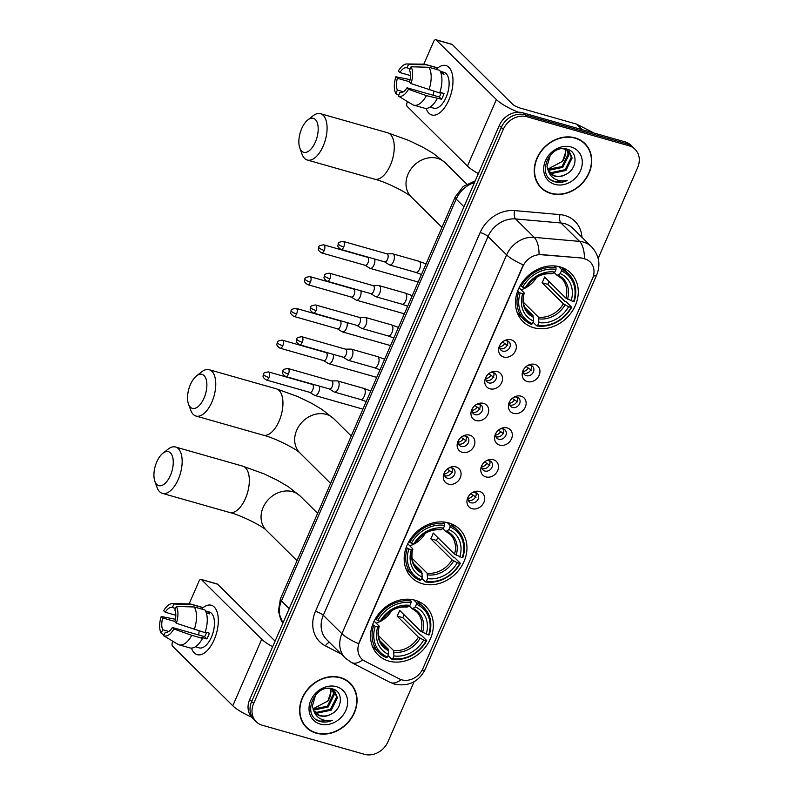 <?xml version="1.0" encoding="UTF-8"?>
<svg xmlns="http://www.w3.org/2000/svg" width="794" height="794" viewBox="0 0 794 794"><rect width="100%" height="100%" fill="white"/><g stroke="black" fill="none" stroke-linecap="round" stroke-linejoin="round"><path stroke-width="1.19" d="M448.779 522.948A34.043 28.584 134.7 0 0 410.577 538.898A34.043 28.584 134.7 0 0 411.62 577.536A34.043 28.584 134.7 0 0 422.348 583.739A34.043 28.584 134.7 0 0 460.55 567.789A34.043 28.584 134.7 0 0 459.508 529.151A34.043 28.584 134.7 0 0 448.779 522.948M415.163 600.254A34.043 28.584 134.7 0 0 376.961 616.213A34.043 28.584 134.7 0 0 378.004 654.851A34.043 28.584 134.7 0 0 388.732 661.055A34.043 28.584 134.7 0 0 426.934 645.095A34.043 28.584 134.7 0 0 425.892 606.457A34.043 28.584 134.7 0 0 415.163 600.254M560.098 266.923A34.043 28.584 134.7 0 0 521.906 282.882A34.043 28.584 134.7 0 0 522.938 321.52A34.043 28.584 134.7 0 0 533.667 327.714A34.043 28.584 134.7 0 0 571.869 311.764A34.043 28.584 134.7 0 0 570.836 273.126A34.043 28.584 134.7 0 0 560.098 266.923M503.714 357.022A9.637 8.089 -45.3 0 1 499.585 345.708A9.637 8.089 -45.3 0 1 504.656 340.586A9.637 8.089 -45.3 0 1 511.197 339.822A9.637 8.089 -45.3 0 1 515.514 350.72A9.637 8.089 -45.3 0 1 503.714 357.022M499.992 344.943A5.776 4.853 134.7 0 0 500.905 350.075A5.776 4.853 134.7 0 0 502.731 351.137A5.776 4.853 134.7 0 0 509.212 348.427A5.776 4.853 134.7 0 0 509.043 341.857A5.776 4.853 134.7 0 0 507.217 340.805A5.776 4.853 134.7 0 0 503.902 341.003M489.898 388.802A9.637 8.089 -45.3 0 1 485.769 377.478A9.637 8.089 -45.3 0 1 490.841 372.356A9.637 8.089 -45.3 0 1 497.381 371.592A9.637 8.089 -45.3 0 1 501.699 382.49A9.637 8.089 -45.3 0 1 489.898 388.802M486.176 376.723A5.776 4.853 134.7 0 0 487.089 381.854A5.776 4.853 134.7 0 0 488.915 382.907A5.776 4.853 134.7 0 0 495.396 380.197A5.776 4.853 134.7 0 0 495.228 373.637A5.776 4.853 134.7 0 0 493.402 372.584A5.776 4.853 134.7 0 0 490.087 372.773M476.082 420.572A9.637 8.089 -45.3 0 1 471.954 409.257A9.637 8.089 -45.3 0 1 477.025 404.136A9.637 8.089 -45.3 0 1 483.566 403.372A9.637 8.089 -45.3 0 1 487.883 414.26A9.637 8.089 -45.3 0 1 476.082 420.572M472.361 408.493A5.776 4.853 134.7 0 0 473.274 413.624A5.776 4.853 134.7 0 0 475.1 414.676A5.776 4.853 134.7 0 0 481.581 411.967A5.776 4.853 134.7 0 0 481.412 405.406A5.776 4.853 134.7 0 0 479.586 404.354A5.776 4.853 134.7 0 0 476.271 404.553M462.267 452.352A9.637 8.089 -45.3 0 1 458.138 441.027A9.637 8.089 -45.3 0 1 463.21 435.906A9.637 8.089 -45.3 0 1 469.75 435.142A9.637 8.089 -45.3 0 1 474.068 446.039A9.637 8.089 -45.3 0 1 462.267 452.352M458.545 440.263A5.776 4.853 134.7 0 0 459.458 445.394A5.776 4.853 134.7 0 0 461.284 446.456A5.776 4.853 134.7 0 0 467.765 443.747A5.776 4.853 134.7 0 0 467.597 437.186A5.776 4.853 134.7 0 0 465.77 436.124A5.776 4.853 134.7 0 0 462.455 436.323M448.451 484.122A9.637 8.089 -45.3 0 1 444.322 472.797A9.637 8.089 -45.3 0 1 449.394 467.676A9.637 8.089 -45.3 0 1 455.935 466.912A9.637 8.089 -45.3 0 1 460.252 477.809A9.637 8.089 -45.3 0 1 448.451 484.122M444.729 472.043A5.776 4.853 134.7 0 0 445.642 477.174A5.776 4.853 134.7 0 0 447.469 478.226A5.776 4.853 134.7 0 0 453.95 475.517A5.776 4.853 134.7 0 0 453.781 468.956A5.776 4.853 134.7 0 0 451.955 467.904A5.776 4.853 134.7 0 0 448.64 468.093M527.335 381.596A9.637 8.089 -45.3 0 1 523.206 370.282A9.637 8.089 -45.3 0 1 528.278 365.161A9.637 8.089 -45.3 0 1 534.809 364.396A9.637 8.089 -45.3 0 1 539.136 375.284A9.637 8.089 -45.3 0 1 527.335 381.596M523.613 369.518A5.776 4.853 134.7 0 0 524.526 374.649A5.776 4.853 134.7 0 0 526.353 375.701A5.776 4.853 134.7 0 0 532.834 372.991A5.776 4.853 134.7 0 0 532.655 366.431A5.776 4.853 134.7 0 0 530.839 365.379A5.776 4.853 134.7 0 0 527.524 365.577M513.519 413.366A9.637 8.089 -45.3 0 1 509.391 402.052A9.637 8.089 -45.3 0 1 514.462 396.931A9.637 8.089 -45.3 0 1 521.003 396.166A9.637 8.089 -45.3 0 1 525.32 407.064A9.637 8.089 -45.3 0 1 513.519 413.366M509.798 401.288A5.776 4.853 134.7 0 0 510.711 406.419A5.776 4.853 134.7 0 0 512.537 407.471A5.776 4.853 134.7 0 0 519.018 404.761A5.776 4.853 134.7 0 0 518.839 398.201A5.776 4.853 134.7 0 0 517.023 397.149A5.776 4.853 134.7 0 0 513.708 397.347M499.704 445.146A9.637 8.089 -45.3 0 1 495.575 433.822A9.637 8.089 -45.3 0 1 500.647 428.7A9.637 8.089 -45.3 0 1 507.187 427.936A9.637 8.089 -45.3 0 1 511.505 438.834A9.637 8.089 -45.3 0 1 499.704 445.146M495.982 433.067A5.776 4.853 134.7 0 0 496.895 438.199A5.776 4.853 134.7 0 0 498.721 439.251A5.776 4.853 134.7 0 0 505.202 436.541A5.776 4.853 134.7 0 0 505.034 429.981A5.776 4.853 134.7 0 0 503.207 428.929A5.776 4.853 134.7 0 0 499.892 429.117M485.888 476.916A9.637 8.089 -45.3 0 1 481.76 465.602A9.637 8.089 -45.3 0 1 486.831 460.48A9.637 8.089 -45.3 0 1 493.372 459.716A9.637 8.089 -45.3 0 1 497.689 470.604A9.637 8.089 -45.3 0 1 485.888 476.916M482.166 464.837A5.776 4.853 134.7 0 0 483.08 469.969A5.776 4.853 134.7 0 0 484.906 471.021A5.776 4.853 134.7 0 0 491.387 468.311A5.776 4.853 134.7 0 0 491.218 461.751A5.776 4.853 134.7 0 0 489.392 460.699A5.776 4.853 134.7 0 0 486.077 460.897M472.073 508.696A9.637 8.089 -45.3 0 1 467.944 497.372A9.637 8.089 -45.3 0 1 473.016 492.25A9.637 8.089 -45.3 0 1 479.556 491.486A9.637 8.089 -45.3 0 1 483.874 502.384A9.637 8.089 -45.3 0 1 472.073 508.696M468.351 496.607A5.776 4.853 134.7 0 0 469.264 501.739A5.776 4.853 134.7 0 0 471.09 502.801A5.776 4.853 134.7 0 0 477.571 500.091A5.776 4.853 134.7 0 0 477.402 493.521A5.776 4.853 134.7 0 0 475.576 492.469A5.776 4.853 134.7 0 0 472.261 492.667M507.525 340.904A5.776 4.853 -45.3 0 1 506.076 346.789A5.776 4.853 -45.3 0 1 500.25 348.675A5.776 4.853 -45.3 0 1 499.942 348.576M493.709 372.684A5.776 4.853 -45.3 0 1 492.26 378.569A5.776 4.853 -45.3 0 1 486.434 380.455A5.776 4.853 -45.3 0 1 486.127 380.346M479.894 404.454A5.776 4.853 -45.3 0 1 478.445 410.339A5.776 4.853 -45.3 0 1 472.619 412.225A5.776 4.853 -45.3 0 1 472.311 412.126M466.078 436.234A5.776 4.853 -45.3 0 1 464.629 442.119A5.776 4.853 -45.3 0 1 458.803 443.995A5.776 4.853 -45.3 0 1 458.495 443.896M452.262 468.003A5.776 4.853 -45.3 0 1 450.813 473.889A5.776 4.853 -45.3 0 1 444.987 475.775A5.776 4.853 -45.3 0 1 444.68 475.666M531.146 365.478A5.776 4.853 -45.3 0 1 529.697 371.364A5.776 4.853 -45.3 0 1 523.871 373.249A5.776 4.853 -45.3 0 1 523.564 373.15M517.331 397.248A5.776 4.853 -45.3 0 1 515.882 403.134A5.776 4.853 -45.3 0 1 510.056 405.019A5.776 4.853 -45.3 0 1 509.748 404.92M503.515 429.028A5.776 4.853 -45.3 0 1 502.066 434.913A5.776 4.853 -45.3 0 1 496.24 436.799A5.776 4.853 -45.3 0 1 495.932 436.69M489.7 460.798A5.776 4.853 -45.3 0 1 488.25 466.683A5.776 4.853 -45.3 0 1 482.424 468.569A5.776 4.853 -45.3 0 1 482.117 468.47M475.884 492.578A5.776 4.853 -45.3 0 1 474.435 498.463A5.776 4.853 -45.3 0 1 468.609 500.339A5.776 4.853 -45.3 0 1 468.301 500.24M582.131 258.378A17.339 14.56 -45.3 0 1 584.751 258.854A17.339 14.56 -45.3 0 1 590.21 262.01A17.339 14.56 -45.3 0 1 592.523 278.466L422.954 668.469A17.339 14.56 -45.3 0 1 399.293 678.87L364.744 661.094A17.339 14.56 -45.3 0 1 361.697 658.881A17.339 14.56 -45.3 0 1 359.384 642.425L522.799 266.586A17.339 14.56 -45.3 0 1 541.429 254.755L581.764 258.02L586.627 259.44M575.074 137.858A31.155 26.152 134.7 0 0 540.119 152.458A31.155 26.152 134.7 0 0 541.071 187.821A31.155 26.152 134.7 0 0 550.887 193.488A31.155 26.152 134.7 0 0 585.843 178.888A31.155 26.152 134.7 0 0 584.9 143.535A31.155 26.152 134.7 0 0 575.074 137.858M540.109 186.798A31.155 26.152 134.7 0 0 542.113 188.357M340.418 677.55A31.155 26.152 134.7 0 0 305.462 692.15A31.155 26.152 134.7 0 0 306.405 727.503A31.155 26.152 134.7 0 0 316.23 733.18A31.155 26.152 134.7 0 0 351.186 718.58A31.155 26.152 134.7 0 0 350.233 683.227A31.155 26.152 134.7 0 0 340.418 677.55M305.452 726.49A31.155 26.152 134.7 0 0 307.447 728.038M584.424 258.556L584.453 258.566A22.48 10.024 95.1 0 0 579.57 241.396A25.696 21.567 -45.3 0 1 583.451 242.11A25.696 21.567 -45.3 0 1 591.55 246.785L572.95 228.384A25.696 21.567 134.7 0 0 564.852 223.7A25.696 21.567 134.7 0 0 560.971 222.985L515.614 218.955A25.696 21.567 134.7 0 0 488.032 236.493L323.317 615.3A25.696 21.567 134.7 0 0 326.741 639.676L345.34 658.087A25.696 21.567 -45.3 0 1 341.916 633.711L506.622 254.894A22.48 5.121 23.5 0 0 523.296 264.898L358.58 643.706A22.48 5.121 -156.5 0 1 341.916 633.711L323.317 615.3A6.421 1.459 23.5 0 0 315.466 611.32L480.172 232.503A32.117 26.966 -45.3 0 1 514.661 210.589L560.008 214.618A32.117 26.966 -45.3 0 1 581.972 237.307M598.16 258.397L637.651 167.584A19.264 16.178 134.7 0 0 635.081 149.302L631.111 145.371A19.264 16.178 134.7 0 0 625.037 141.858L522.918 112.817A19.264 16.178 134.7 0 0 499.317 125.432L249.693 699.534L251.678 701.499A19.264 16.178 134.7 0 0 254.239 719.781A19.264 16.178 134.7 0 1 251.678 701.499L501.302 127.397L251.678 701.499L253.653 703.454A19.264 16.178 134.7 0 0 256.224 721.736A19.264 16.178 134.7 0 0 262.298 725.25L364.416 754.3A19.264 16.178 134.7 0 0 388.018 741.685L414.101 681.709M522.918 112.817L524.903 114.773A19.264 16.178 134.7 0 0 501.302 127.397A19.264 16.178 134.7 0 1 524.903 114.773L627.022 143.823L524.903 114.773L526.888 116.738A19.264 16.178 134.7 0 0 503.287 129.362L253.653 703.454M633.096 147.337A19.264 16.178 134.7 0 0 627.022 143.823A19.264 16.178 134.7 0 1 633.096 147.337M480.172 232.503A6.421 1.459 23.5 0 1 488.032 236.493L506.622 254.894A25.696 21.567 -45.3 0 1 534.213 237.356A22.48 10.024 95.1 0 1 539.066 254.388L581.764 258.02M635.081 149.302A19.264 16.178 134.7 0 0 629.007 145.788L526.888 116.738M350.779 684.259A31.155 26.152 134.7 0 0 349.211 682.274M585.446 144.568A31.155 26.152 134.7 0 0 583.878 142.583M249.693 699.534A19.264 16.178 134.7 0 0 252.264 717.816L256.224 721.736M584.672 143.764A30.827 25.884 134.7 0 0 574.955 138.146A30.827 25.884 134.7 0 0 540.357 152.597A30.827 25.884 134.7 0 0 541.3 187.592A30.827 25.884 134.7 0 0 551.016 193.21A30.827 25.884 134.7 0 0 585.615 178.759A30.827 25.884 134.7 0 0 584.672 143.764L582.687 141.798A30.827 25.884 134.7 0 0 581.873 141.034M567.511 150.116L568.951 154.89L562.787 167.326L548.922 170.303L547.9 169.926M567.005 149.838L568.157 154.105L562.003 166.551L547.671 169.37M562.41 148.716L564.921 149.054L569.278 151.485L572.097 158.006L565.933 170.452L552.078 173.42L548.982 171.941M568.871 151.108L571.313 157.222L565.149 169.668L551.284 172.635L548.684 171.474M565.993 174.323C577.516 168.834 577.982 151.942 567.591 149.302C549.825 142.86 535.553 175.484 553.964 181.528L554.857 181.816C558.867 182.898 562.976 182.481 567.204 180.556C562.738 181.459 558.629 180.923 554.867 178.948C551.701 177.191 549.537 174.521 548.386 170.938A14.52 12.188 134.7 0 0 550.292 173.539A14.52 12.188 134.7 0 0 554.867 176.179A14.52 12.188 134.7 0 0 565.993 174.323C562.043 176.387 558.192 176.863 554.43 175.752L549.984 173.221M548.386 170.938L546.997 166.542L550.341 155.019M571.114 146.979A20.942 17.577 134.7 0 0 545.468 160.696A20.942 17.577 134.7 0 0 554.857 184.377A20.942 17.577 134.7 0 0 580.503 170.66A20.942 17.577 134.7 0 0 571.114 146.979M565.328 149.163L565.794 151.773L562.549 161.301A14.52 12.188 134.7 0 0 564.961 149.064M562.549 161.301L548.475 168.775M538.54 184.813A30.827 25.884 134.7 0 0 539.315 185.627L541.3 187.592M567.204 180.556L554.49 181.449L551.354 180.099M436.829 68.78A25.696 12.664 105.9 0 1 452.223 88.958A25.696 12.664 105.9 0 1 449.543 98.377A25.696 12.664 105.9 0 1 448.838 100.084A25.696 12.664 105.9 0 1 426.13 108.401A25.696 12.664 105.9 0 0 431.886 114.981A25.696 12.664 105.9 0 0 448.838 100.084A25.696 12.664 105.9 0 0 445.95 65.555A25.696 12.664 105.9 0 0 436.829 68.78M518.343 112.212A25.696 5.856 -156.5 0 1 496.379 99.558L436.124 39.918A3.216 1.588 -74.1 0 0 435.757 39.7A3.216 1.588 -74.1 0 0 433.643 41.566L423.807 64.175M478.385 173.568A25.696 5.856 -156.5 0 1 467.448 166.085L407.193 106.446A3.216 1.588 -74.1 0 1 407.203 102.357L407.53 101.602M435.757 39.7L451.885 44.285A3.216 1.588 105.9 0 1 452.252 44.504L512.507 104.143A6.421 1.459 23.5 0 0 520.358 108.123L576.553 124.112A3.216 2.7 -45.3 0 1 577 124.291L593.981 133.025M410.478 75.569L399.888 72.552A12.843 6.332 105.9 0 1 406.965 67.818A12.843 6.332 105.9 0 1 407.034 67.847L410.19 68.741M428.949 67.282L411.054 66.765L409.515 70.299A12.843 6.332 105.9 0 1 409.496 82.06L411.024 83.569L439.658 92.958A21.2 10.451 105.9 0 0 439.697 70.338L428.949 67.282A21.2 10.451 105.9 0 1 428.909 89.901M439.876 92.312L444.025 93.494A18.629 9.181 105.9 0 1 442.883 96.471A18.629 9.181 105.9 0 1 441.533 99.23L426.408 95.637L408.523 89.305L407.004 87.797L439.251 96.967A12.843 6.332 -74.1 0 0 440.65 94.258A12.843 6.332 -74.1 0 0 441.266 92.709M440.213 71.271L444.015 72.353A18.629 9.181 105.9 0 1 446.109 97.384A18.629 9.181 105.9 0 1 433.822 108.183L430.02 107.101M437.166 98.694A21.2 10.451 105.9 0 1 424.522 108.202L413.773 105.145A21.2 10.451 105.9 0 1 412.672 104.699L398.32 96.034L400.007 92.551M426.408 95.637A21.2 10.451 105.9 0 1 413.773 105.145M411.054 66.765A16.704 8.238 105.9 0 1 411.024 83.569M408.523 89.305A16.704 8.238 105.9 0 1 398.32 96.034M403.412 91.767L397.377 90.059L395.849 93.583L398.657 95.28M395.849 93.583A16.704 8.238 105.9 0 1 395.878 76.78L397.397 78.288L409.585 81.752M410.24 79.628L395.878 76.78M407.004 87.797A12.843 6.332 105.9 0 1 399.928 92.531A12.843 6.332 105.9 0 1 399.858 92.511M397.377 90.059A12.843 6.332 105.9 0 1 397.397 78.288M441.027 73.326L444.054 74.189A18.629 9.181 105.9 0 0 441.583 71.738L440.263 71.361M399.888 72.552L398.37 71.043A16.704 8.238 105.9 0 1 406.925 63.957L423.986 64.175A21.2 10.451 105.9 0 1 425.366 64.374L436.124 67.43A21.2 10.451 105.9 0 1 437.216 67.887L426.467 64.83L408.573 64.314L407.034 67.847M436.541 69.445L437.216 67.887M425.366 64.374A21.2 10.451 105.9 0 1 426.467 64.83M406.925 63.957A16.704 8.238 105.9 0 1 408.573 64.314M433.494 95.33A12.843 6.332 105.9 0 1 433.891 91.32M441.583 71.738L440.968 73.147M439.251 96.967L441.533 99.23M350.005 683.455A30.827 25.884 134.7 0 0 340.289 677.838A30.827 25.884 134.7 0 0 305.7 692.289A30.827 25.884 134.7 0 0 306.633 727.274A30.827 25.884 134.7 0 0 316.349 732.892A30.827 25.884 134.7 0 0 350.948 718.441A30.827 25.884 134.7 0 0 350.005 683.455L348.02 681.49A30.827 25.884 134.7 0 0 347.206 680.726M332.845 689.807L334.284 694.581L328.121 707.017L314.265 709.985L313.233 709.618M332.349 689.529L333.5 693.797L327.336 706.243L313.015 709.052M327.753 688.408L330.254 688.735L334.621 691.167L337.43 697.698L331.277 710.134L317.411 713.101L314.315 711.632M334.214 690.79L336.646 696.914L330.483 709.36L316.627 712.327L314.017 711.166M331.326 714.014C342.849 708.526 343.316 691.624 332.924 688.994C315.158 682.552 300.886 715.166 319.297 721.21L320.2 721.498C324.2 722.59 328.319 722.163 332.537 720.247C328.081 721.151 323.962 720.615 320.2 718.63C317.034 716.883 314.871 714.213 313.719 710.62A14.52 12.188 134.7 0 0 315.635 713.23A14.52 12.188 134.7 0 0 320.21 715.87A14.52 12.188 134.7 0 0 331.326 714.014C327.376 716.079 323.525 716.555 319.774 715.444L315.327 712.913M313.719 710.62L312.33 706.233L315.675 694.71M336.448 686.671A20.942 17.577 134.7 0 0 310.801 700.377A20.942 17.577 134.7 0 0 320.19 724.059A20.942 17.577 134.7 0 0 345.847 710.352A20.942 17.577 134.7 0 0 336.448 686.671M330.671 688.855L331.138 691.455L327.882 700.983A14.52 12.188 134.7 0 0 330.304 688.755M327.882 700.983L313.819 708.456M303.874 724.505A30.827 25.884 134.7 0 0 304.648 725.309L306.633 727.274M332.537 720.247L319.833 721.141L316.687 719.791M301.71 128.578A17.667 8.714 -74.1 0 0 299.795 147.972A17.667 8.714 -74.1 0 0 315.347 142.076A17.667 8.714 -74.1 0 0 317.312 122.842A17.667 8.714 -74.1 0 0 307.764 119.983A17.667 8.714 -74.1 0 0 301.71 128.578M307.764 119.983L312.856 115.924A24.088 11.88 105.9 0 1 320.488 113.691A24.088 11.88 105.9 0 1 323.198 146.056A24.088 11.88 105.9 0 1 307.318 160.021A24.088 11.88 105.9 0 1 301.998 154.105L299.795 147.972M520.199 292.956L518.621 292.152A31.859 26.748 134.7 0 0 523.98 319.476A31.859 26.748 134.7 0 0 531.394 324.369L532.397 323.704A30.569 25.666 134.7 0 1 520.199 292.956L522.68 293.661A27.621 23.185 134.7 0 0 533.548 321.054L533.052 315.605L524.864 307.496M519.058 287.785L523.931 292.599L524.02 293.244L522.68 293.661M558.609 266.546L561.378 269.295L561.378 270.933A30.569 25.666 134.7 0 1 573.576 301.69L565.834 298.078L544.525 276.987A23.76 19.949 -45.3 0 1 542.034 282.724L547.721 284.341A30.509 25.616 134.7 0 0 549.101 281.523M547.721 284.341L564.832 301.273L566.36 301.988L571.66 307.238L571.085 307.427A30.569 25.666 134.7 0 1 537.766 325.232L536.774 325.897A31.859 26.748 134.7 0 0 571.66 307.238M517.231 312.647A31.859 26.748 134.7 0 0 518.671 314.226L523.98 319.476M536.774 325.897L533.042 322.205M518.621 292.152L517.619 291.16M520.239 285.552L522.69 287.22A30.569 25.666 134.7 0 1 555.999 269.404L556.008 267.767A31.859 26.748 134.7 0 0 521.112 286.416M556.008 267.767L554.143 265.921M537.766 325.232L538.918 322.582A27.621 23.185 134.7 0 0 568.593 306.722L571.085 307.427M533.548 321.054L532.397 323.704M555.999 269.404L554.847 272.064A27.621 23.185 134.7 0 0 525.181 287.924L522.69 287.22M568.593 306.722L563.343 303.814L542.034 282.724M523.375 302.226L538.431 317.134L538.918 322.582M551.344 273.553L552.584 273.573L554.847 272.064M525.181 287.924L526.511 287.507L526.432 286.872M523.931 292.599L524.02 293.244A24.703 20.743 134.7 0 0 533.558 317.312M573.576 301.69L574.161 301.512A31.859 26.748 134.7 0 0 568.802 274.188L563.492 268.938A31.859 26.748 134.7 0 0 561.904 267.509M568.802 274.188A31.859 26.748 134.7 0 0 561.378 269.295M571.085 300.986A27.621 23.185 134.7 0 0 560.227 273.593L561.378 270.933M560.227 273.593L557.954 275.101L556.713 275.081L554.143 272.531M565.834 298.078A23.76 19.949 134.7 0 0 561.606 278.446L556.713 275.081M521.072 289.77A23.76 19.949 134.7 0 0 526.015 287.666M526.769 287.229A23.76 19.949 134.7 0 0 536.585 277.314M190.391 384.604A17.667 8.714 -74.1 0 0 188.476 403.997A17.667 8.714 -74.1 0 0 204.028 398.102A17.667 8.714 -74.1 0 0 205.993 378.867A17.667 8.714 -74.1 0 0 196.436 375.999A17.667 8.714 -74.1 0 0 190.391 384.604M196.436 375.999L201.537 371.949A24.088 11.88 105.9 0 1 209.169 369.716A24.088 11.88 105.9 0 1 211.879 402.082A24.088 11.88 105.9 0 1 195.989 416.046A24.088 11.88 105.9 0 1 190.679 410.121L188.476 403.997M408.88 548.972L407.302 548.178A31.859 26.748 134.7 0 0 412.662 575.491A31.859 26.748 134.7 0 0 420.076 580.394L421.068 579.729A30.569 25.666 134.7 0 1 408.88 548.972L411.361 549.686A27.621 23.185 134.7 0 0 422.229 577.069L421.733 571.62L413.545 563.522M407.739 543.801L412.612 548.624L412.691 549.269L411.361 549.686M447.28 522.571L450.059 525.31L450.059 526.958A30.569 25.666 134.7 0 1 462.257 557.716L454.515 554.103L433.206 533.012A23.76 19.949 -45.3 0 1 430.715 538.749L436.392 540.367A30.509 25.616 134.7 0 0 437.782 537.538M436.392 540.367L453.503 557.299L455.041 558.013L460.341 563.264L459.756 563.452A30.569 25.666 134.7 0 1 426.447 581.258L425.445 581.923A31.859 26.748 134.7 0 0 460.341 563.264M405.903 568.673A31.859 26.748 134.7 0 0 407.352 570.241L412.662 575.491M425.445 581.923L421.723 578.231M407.302 548.178L406.3 547.185M408.92 541.568L411.371 543.235A30.569 25.666 134.7 0 1 444.68 525.429L444.69 523.782A31.859 26.748 134.7 0 0 409.793 542.441M444.69 523.782L442.824 521.936M426.447 581.258L427.599 578.598A27.621 23.185 134.7 0 0 457.275 562.738L459.756 563.452M422.229 577.069L421.068 579.729M444.68 525.429L443.528 528.089A27.621 23.185 134.7 0 0 413.853 543.95L411.371 543.235M457.275 562.738L452.014 559.839L430.715 538.749M412.056 558.251L427.103 573.149L427.599 578.598M440.015 529.568L441.266 529.588L443.528 528.089M413.853 543.95L415.193 543.533L415.103 542.888M412.612 548.624L412.691 549.269A24.703 20.743 134.7 0 0 422.239 573.337M462.257 557.716L462.833 557.527A31.859 26.748 134.7 0 0 457.473 530.213L452.173 524.963A31.859 26.748 134.7 0 0 450.585 523.534M457.473 530.213A31.859 26.748 134.7 0 0 450.059 525.31M459.766 557.001A27.621 23.185 134.7 0 0 448.898 529.618L450.059 526.958M448.898 529.618L446.635 531.126L445.394 531.097L442.824 528.556M454.515 554.103A23.76 19.949 134.7 0 0 450.277 534.471L445.394 531.097M409.754 545.796A23.76 19.949 134.7 0 0 414.696 543.682M415.451 543.255A23.76 19.949 134.7 0 0 425.266 533.34M156.775 461.909A17.667 8.714 -74.1 0 0 154.86 481.303A17.667 8.714 -74.1 0 0 170.412 475.408A17.667 8.714 -74.1 0 0 172.377 456.183A17.667 8.714 -74.1 0 0 162.82 453.314A17.667 8.714 -74.1 0 0 156.775 461.909M162.82 453.314L167.921 449.265A24.088 11.88 105.9 0 1 175.553 447.022A24.088 11.88 105.9 0 1 178.263 479.397A24.088 11.88 105.9 0 1 162.373 493.362A24.088 11.88 105.9 0 1 157.063 487.437L154.86 481.303M375.264 626.287L373.686 625.483A31.859 26.748 134.7 0 0 379.046 652.807A31.859 26.748 134.7 0 0 386.46 657.7L387.452 657.035A30.569 25.666 134.7 0 1 375.264 626.287L377.746 626.992A27.621 23.185 134.7 0 0 388.613 654.385L388.117 648.936L379.929 640.827M374.123 621.116L378.996 625.94L379.075 626.575L377.746 626.992M413.664 599.877L416.443 602.626L416.443 604.274A30.569 25.666 134.7 0 1 428.641 635.021L420.899 631.409L399.59 610.328A23.76 19.949 -45.3 0 1 397.099 616.055L402.776 617.672A30.509 25.616 134.7 0 0 404.166 614.854M402.776 617.672L419.887 634.605L421.425 635.329L426.725 640.579L426.14 640.758A30.569 25.666 134.7 0 1 392.832 658.563L391.829 659.228A31.859 26.748 134.7 0 0 426.725 640.579M372.287 645.979A31.859 26.748 134.7 0 0 373.736 647.557L379.046 652.807M391.829 659.228L388.107 655.546M373.686 625.483L372.684 624.501M375.304 618.883L377.755 620.551A30.569 25.666 134.7 0 1 411.064 602.745L411.074 601.098A31.859 26.748 134.7 0 0 376.177 619.757M411.074 601.098L409.208 599.252M392.832 658.563L393.983 655.913A27.621 23.185 134.7 0 0 423.659 640.053L426.14 640.758M388.613 654.385L387.452 657.035M411.064 602.745L409.912 605.395A27.621 23.185 134.7 0 0 380.237 621.255L377.755 620.551M423.659 640.053L418.398 637.145L397.099 616.055M378.44 635.567L393.487 650.465L393.983 655.913M406.399 606.884L407.65 606.904L409.912 605.395M380.237 621.255L381.577 620.839L381.487 620.203M378.996 625.94L379.075 626.575A24.703 20.743 134.7 0 0 388.623 650.653M428.641 635.021L429.217 634.843A31.859 26.748 134.7 0 0 423.857 607.519L418.557 602.269A31.859 26.748 134.7 0 0 416.969 600.84M423.857 607.519A31.859 26.748 134.7 0 0 416.443 602.626M426.15 634.317A27.621 23.185 134.7 0 0 415.282 606.924L416.443 604.274M415.282 606.924L413.019 608.432L411.778 608.412L409.208 605.872M420.899 631.409A23.76 19.949 134.7 0 0 416.661 611.787L411.778 608.412M376.138 623.111A23.76 19.949 134.7 0 0 381.08 620.997M381.835 620.561A23.76 19.949 134.7 0 0 391.65 610.646M531.285 370.093L526.134 366.56M523.266 371.552A7.067 5.935 134.7 0 0 528.079 368.476M369.488 267.985A5.776 2.848 -74.1 0 0 369.776 268.213A5.776 2.848 -74.1 0 0 370.153 268.382A5.776 2.848 -74.1 0 0 373.964 265.027A5.776 2.848 -74.1 0 0 374.699 259.043M364.942 265.186A4.178 2.054 -74.1 0 0 365.21 265.305A4.178 2.054 -74.1 0 0 367.969 262.893A4.178 2.054 -74.1 0 0 367.979 257.564A4.178 2.054 -74.1 0 0 367.503 257.276L323.754 244.83C319.972 245.326 318.315 246.11 318.781 247.182A4.178 0.953 -156.5 0 0 319.119 247.857A4.178 0.953 23.5 0 0 324.22 250.447A4.178 2.054 -74.1 0 0 323.754 244.83M529.926 365.21L531.285 365.895M517.47 401.863L512.319 398.33M509.45 403.322A7.067 5.935 134.7 0 0 514.264 400.255M355.672 299.755A5.776 2.848 -74.1 0 0 355.96 299.993A5.776 2.848 -74.1 0 0 356.337 300.152A5.776 2.848 -74.1 0 0 360.148 296.807A5.776 2.848 -74.1 0 0 360.883 290.812M351.127 296.966A4.178 2.054 -74.1 0 0 351.395 297.085A4.178 2.054 -74.1 0 0 354.154 294.663A4.178 2.054 -74.1 0 0 354.164 289.344A4.178 2.054 -74.1 0 0 353.687 289.056L309.938 276.61C306.156 277.096 304.499 277.88 304.965 278.962A4.178 0.953 -156.5 0 0 305.303 279.627A4.178 0.953 23.5 0 0 310.404 282.217A4.178 2.054 -74.1 0 0 309.938 276.61M516.11 396.99L517.47 397.675M503.654 433.633L498.503 430.11M495.635 435.092A7.067 5.935 134.7 0 0 500.448 432.025M341.857 331.535A5.776 2.848 -74.1 0 0 342.145 331.763A5.776 2.848 -74.1 0 0 342.522 331.932A5.776 2.848 -74.1 0 0 346.333 328.577A5.776 2.848 -74.1 0 0 347.067 322.582M337.311 328.736A4.178 2.054 -74.1 0 0 337.579 328.855A4.178 2.054 -74.1 0 0 340.338 326.433A4.178 2.054 -74.1 0 0 340.348 321.113A4.178 2.054 -74.1 0 0 339.872 320.826L296.122 308.38C292.341 308.876 290.683 309.66 291.15 310.732A4.178 0.953 -156.5 0 0 291.487 311.407A4.178 0.953 23.5 0 0 296.589 313.987A4.178 2.054 -74.1 0 0 296.122 308.38M502.294 428.76L503.654 429.445M489.838 465.413L484.687 461.88M481.819 466.872A7.067 5.935 134.7 0 0 486.633 463.805M328.041 363.305A5.776 2.848 -74.1 0 0 328.329 363.533A5.776 2.848 -74.1 0 0 328.706 363.702A5.776 2.848 -74.1 0 0 332.517 360.347A5.776 2.848 -74.1 0 0 333.252 354.362M323.495 360.506A4.178 2.054 -74.1 0 0 323.763 360.625A4.178 2.054 -74.1 0 0 326.523 358.213A4.178 2.054 -74.1 0 0 326.533 352.883A4.178 2.054 -74.1 0 0 326.056 352.596L282.307 340.15C278.525 340.646 276.868 341.43 277.334 342.502A4.178 0.953 -156.5 0 0 277.672 343.177A4.178 0.953 23.5 0 0 282.773 345.767A4.178 2.054 -74.1 0 0 282.307 340.15M488.479 460.54L489.838 461.215M476.023 497.183L470.872 493.65M468.003 498.642A7.067 5.935 134.7 0 0 472.817 495.575M314.226 395.075A5.776 2.848 -74.1 0 0 314.513 395.313A5.776 2.848 -74.1 0 0 314.89 395.472A5.776 2.848 -74.1 0 0 318.702 392.127A5.776 2.848 -74.1 0 0 319.436 386.132M309.68 392.286A4.178 2.054 -74.1 0 0 309.948 392.405A4.178 2.054 -74.1 0 0 312.707 389.983A4.178 2.054 -74.1 0 0 312.717 384.663A4.178 2.054 -74.1 0 0 312.241 384.375L268.491 371.929C264.71 372.416 263.052 373.2 263.519 374.282A4.178 0.953 -156.5 0 0 263.856 374.947A4.178 0.953 23.5 0 0 268.958 377.537A4.178 2.054 -74.1 0 0 268.491 371.929M474.663 492.31L476.023 492.995M507.664 345.519L502.513 341.986M499.644 346.978A7.067 5.935 134.7 0 0 504.458 343.911M388.991 264.561A5.776 2.848 -74.1 0 0 389.278 264.799A5.776 2.848 -74.1 0 0 389.656 264.968A5.776 2.848 -74.1 0 0 393.467 261.613A5.776 2.848 -74.1 0 0 393.477 254.239A5.776 2.848 -74.1 0 0 392.822 253.842A5.776 2.848 -74.1 0 0 392.415 253.792L386.867 253.822M384.445 261.772A4.178 2.054 -74.1 0 0 384.723 261.891A4.178 2.054 -74.1 0 0 387.472 259.469A4.178 2.054 -74.1 0 0 387.482 254.149A4.178 2.054 -74.1 0 0 387.006 253.862L343.256 241.416C339.475 241.912 337.817 242.686 338.284 243.768A4.178 0.953 -156.5 0 0 338.621 244.433A4.178 0.953 23.5 0 0 343.723 247.023A4.178 2.054 -74.1 0 0 343.256 241.416M506.304 340.646L507.664 341.331M493.848 377.289L488.697 373.766M485.829 378.748A7.067 5.935 134.7 0 0 490.642 375.681M375.175 296.341A5.776 2.848 -74.1 0 0 375.463 296.569A5.776 2.848 -74.1 0 0 375.84 296.738A5.776 2.848 -74.1 0 0 379.651 293.383A5.776 2.848 -74.1 0 0 379.661 286.019A5.776 2.848 -74.1 0 0 379.006 285.612A5.776 2.848 -74.1 0 0 378.599 285.562L373.051 285.592M370.629 293.542A4.178 2.054 -74.1 0 0 370.907 293.661A4.178 2.054 -74.1 0 0 373.656 291.239A4.178 2.054 -74.1 0 0 373.666 285.919A4.178 2.054 -74.1 0 0 373.19 285.632L329.441 273.186C325.659 273.682 324.002 274.466 324.468 275.538A4.178 0.953 -156.5 0 0 324.806 276.213A4.178 0.953 23.5 0 0 329.907 278.793A4.178 2.054 -74.1 0 0 329.441 273.186M492.488 372.416L493.848 373.101M480.033 409.069L474.881 405.536M472.013 410.528A7.067 5.935 134.7 0 0 476.827 407.461M361.359 328.111A5.776 2.848 -74.1 0 0 361.647 328.339A5.776 2.848 -74.1 0 0 362.024 328.508A5.776 2.848 -74.1 0 0 365.836 325.163A5.776 2.848 -74.1 0 0 365.845 317.789A5.776 2.848 -74.1 0 0 365.19 317.392A5.776 2.848 -74.1 0 0 364.783 317.332L359.235 317.362M356.824 325.312A4.178 2.054 -74.1 0 0 357.092 325.441A4.178 2.054 -74.1 0 0 359.841 323.019A4.178 2.054 -74.1 0 0 359.851 317.689A4.178 2.054 -74.1 0 0 359.374 317.401L315.625 304.965C311.844 305.452 310.186 306.236 310.653 307.308A4.178 0.953 -156.5 0 0 310.99 307.983A4.178 0.953 23.5 0 0 316.091 310.573A4.178 2.054 -74.1 0 0 315.625 304.965M478.673 404.196L480.033 404.871M466.217 440.839L461.066 437.305M458.198 442.298A7.067 5.935 134.7 0 0 463.011 439.231M347.544 359.881A5.776 2.848 -74.1 0 0 347.832 360.119A5.776 2.848 -74.1 0 0 348.209 360.287A5.776 2.848 -74.1 0 0 352.02 356.933A5.776 2.848 -74.1 0 0 352.03 349.558A5.776 2.848 -74.1 0 0 351.375 349.162A5.776 2.848 -74.1 0 0 350.968 349.112L345.42 349.142M343.008 357.092A4.178 2.054 -74.1 0 0 343.276 357.211A4.178 2.054 -74.1 0 0 346.025 354.789A4.178 2.054 -74.1 0 0 346.035 349.469A4.178 2.054 -74.1 0 0 345.559 349.181L301.809 336.735C298.028 337.232 296.37 338.016 296.837 339.088A4.178 0.953 -156.5 0 0 297.174 339.753A4.178 0.953 23.5 0 0 302.276 342.343A4.178 2.054 -74.1 0 0 301.809 336.735M464.857 435.966L466.217 436.65M452.401 472.609L447.25 469.085M444.382 474.068A7.067 5.935 134.7 0 0 449.196 471.001M333.728 391.66A5.776 2.848 -74.1 0 0 334.016 391.889A5.776 2.848 -74.1 0 0 334.393 392.057A5.776 2.848 -74.1 0 0 338.204 388.703A5.776 2.848 -74.1 0 0 338.214 381.338A5.776 2.848 -74.1 0 0 337.559 380.941A5.776 2.848 -74.1 0 0 337.152 380.882L331.604 380.912M329.192 388.862A4.178 2.054 -74.1 0 0 329.46 388.981A4.178 2.054 -74.1 0 0 332.21 386.559A4.178 2.054 -74.1 0 0 332.22 381.239A4.178 2.054 -74.1 0 0 331.743 380.951L287.994 368.505C284.212 369.002 282.555 369.786 283.021 370.858A4.178 0.953 -156.5 0 0 283.359 371.532A4.178 0.953 23.5 0 0 288.46 374.123A4.178 2.054 -74.1 0 0 287.994 368.505M451.042 467.735L452.401 468.42M202.162 608.462A25.696 12.664 105.9 0 1 217.556 628.649A25.696 12.664 105.9 0 1 214.876 638.068A25.696 12.664 105.9 0 1 214.172 639.775A25.696 12.664 105.9 0 1 191.473 648.093A25.696 12.664 105.9 0 0 197.23 654.663A25.696 12.664 105.9 0 0 214.172 639.775A25.696 12.664 105.9 0 0 211.283 605.246A25.696 12.664 105.9 0 0 202.162 608.462M272.65 646.733A25.696 5.856 -156.5 0 1 261.712 639.249L201.458 579.61A3.216 1.588 -74.1 0 0 201.09 579.392A3.216 1.588 -74.1 0 0 198.976 581.248L189.141 603.867M251.589 717.101A25.696 5.856 -156.5 0 1 232.791 705.777L172.536 646.137A3.216 1.588 -74.1 0 1 172.546 642.048L172.874 641.284M201.09 579.392L217.219 583.977A3.216 1.588 105.9 0 1 217.586 584.195L275.091 641.115M175.821 615.261L165.231 612.243A12.843 6.332 105.9 0 1 172.298 607.509A12.843 6.332 105.9 0 1 172.377 607.529L175.534 608.432M194.282 606.973L176.387 606.457L174.849 609.981A12.843 6.332 105.9 0 1 174.829 621.752L176.357 623.26L204.991 632.649A21.2 10.451 105.9 0 0 205.031 610.03L194.282 606.973A21.2 10.451 105.9 0 1 194.242 629.592M205.209 632.004L209.358 633.185A18.629 9.181 105.9 0 1 208.227 636.153A18.629 9.181 105.9 0 1 206.867 638.912L201.497 637.384L202.5 638.386L191.751 635.319L173.866 628.997L172.338 627.488L204.584 636.659A12.843 6.332 -74.1 0 0 205.993 633.949A12.843 6.332 -74.1 0 0 206.599 632.391M205.547 610.953L209.348 612.035A18.629 9.181 105.9 0 1 211.452 637.076A18.629 9.181 105.9 0 1 199.165 647.874L195.354 646.792M202.5 638.386A21.2 10.451 105.9 0 1 189.855 647.894L179.107 644.837A21.2 10.451 105.9 0 1 178.015 644.391L163.663 635.726L165.341 632.242M191.751 635.319A21.2 10.451 105.9 0 1 179.107 644.837M176.387 606.457A16.704 8.238 105.9 0 1 176.357 623.26M173.866 628.997A16.704 8.238 105.9 0 1 163.663 635.726M168.745 631.458L162.71 629.741L161.182 633.275L163.991 634.972M161.182 633.275A16.704 8.238 105.9 0 1 161.212 616.472L162.74 617.98L174.918 621.444M175.573 619.31L161.212 616.472M172.338 627.488A12.843 6.332 105.9 0 1 165.271 632.223A12.843 6.332 105.9 0 1 165.192 632.203M162.71 629.741A12.843 6.332 105.9 0 1 162.74 617.98M206.361 613.018L209.398 613.881A18.629 9.181 105.9 0 0 206.916 611.43L205.596 611.052M165.231 612.243L163.703 610.735A16.704 8.238 105.9 0 1 172.268 603.648L189.329 603.867A21.2 10.451 105.9 0 1 190.709 604.065L201.458 607.122A21.2 10.451 105.9 0 1 202.549 607.579L191.801 604.512L173.906 604.006L172.377 607.529M201.875 609.127L202.549 607.579M190.709 604.065A21.2 10.451 105.9 0 1 191.801 604.512M172.268 603.648A16.704 8.238 105.9 0 1 173.906 604.006M198.837 635.021A12.843 6.332 105.9 0 1 199.225 631.012M206.916 611.43L206.301 612.839M204.584 636.659L206.867 638.912M514.661 210.589A6.421 2.868 -84.9 0 0 515.614 218.955L534.213 237.356L579.57 241.396L560.971 222.985A6.421 2.868 -84.9 0 1 560.008 214.618M421.912 670.523A22.48 5.121 23.5 0 0 425.207 669.362L596.78 274.774A22.48 5.121 -156.5 0 1 593.416 275.935M362.749 659.814A22.48 11.801 117.2 0 1 351.434 662.504L345.34 658.087M401.188 679.664A22.48 11.801 117.2 0 1 389.923 682.314L351.434 662.504M341.261 654.048L325.391 645.879A32.117 26.966 -45.3 0 1 315.466 611.32M629.007 145.788L625.037 141.858M503.287 129.362L499.317 125.432M329.54 642.445A6.421 3.375 -62.8 0 0 325.391 645.879M474.475 182.57A25.696 21.567 134.7 0 0 456.183 199.076L463.954 206.768M282.912 623.141L278.347 611.509L280.401 598.904L455.151 197.011A12.843 2.928 23.5 0 0 456.183 199.076L281.433 600.969L289.205 608.661M280.401 598.904A12.843 2.928 23.5 0 0 281.433 600.969A25.696 21.567 134.7 0 0 282.922 623.091M467.448 166.085L496.379 99.558M582.171 129.67L576.553 124.112M452.252 44.504L436.124 39.918M577 124.291L582.548 129.769M441.95 227.352L411.272 196.981A24.088 20.227 -45.3 0 1 408.056 174.134A24.088 20.227 -45.3 0 1 437.563 158.363A24.088 20.227 -45.3 0 1 445.156 162.75L433.256 153.381L422.696 147.138L409.168 140.598L387.671 132.797L320.488 113.691M411.272 196.981C408.721 193.726 387.442 182.322 374.5 179.136A24.088 11.88 -74.1 0 0 390.38 165.172A24.088 11.88 -74.1 0 0 387.671 132.797M524.199 293.095C522.164 301.085 523.484 307.467 528.169 312.231A23.76 19.949 134.7 0 0 533.052 315.605M538.937 318.851A24.703 20.743 134.7 0 0 565.01 304.906M552.584 273.573A24.703 20.743 134.7 0 0 526.511 287.507M538.431 317.134A23.76 19.949 134.7 0 0 563.343 303.814M567.502 299.169A24.703 20.743 134.7 0 0 557.954 275.101M561.606 278.446A23.76 19.949 134.7 0 0 557.229 275.329M330.632 483.377L299.943 453.007A24.088 20.227 -45.3 0 1 296.738 430.159A24.088 20.227 -45.3 0 1 326.245 414.379A24.088 20.227 -45.3 0 1 333.827 418.766L321.937 409.406L311.377 403.163L297.839 396.613L276.352 388.822L209.169 369.716M299.943 453.007C297.393 449.741 276.123 438.338 263.171 435.152A24.088 11.88 -74.1 0 0 279.061 421.197A24.088 11.88 -74.1 0 0 276.352 388.822M412.87 549.12C410.835 557.11 412.165 563.482 416.85 568.256A23.76 19.949 134.7 0 0 421.733 571.62M427.619 574.866A24.703 20.743 134.7 0 0 453.692 560.931M441.266 529.588A24.703 20.743 134.7 0 0 415.193 543.533M427.103 573.149A23.76 19.949 134.7 0 0 452.014 559.839M456.183 555.195A24.703 20.743 134.7 0 0 446.635 531.126M450.277 534.471A23.76 19.949 134.7 0 0 445.91 531.345M297.016 560.683L266.327 530.323A24.088 20.227 -45.3 0 1 263.122 507.465A24.088 20.227 -45.3 0 1 292.629 491.694A24.088 20.227 -45.3 0 1 300.211 496.081L288.321 486.712L277.761 480.479L264.223 473.929L242.736 466.138L175.553 447.022M266.327 530.323C263.777 527.057 242.507 515.653 229.555 512.467A24.088 11.88 -74.1 0 0 245.445 498.503A24.088 11.88 -74.1 0 0 242.736 466.138M379.254 626.426C377.219 634.416 378.549 640.798 383.234 645.562A23.76 19.949 134.7 0 0 388.117 648.936M394.003 652.182A24.703 20.743 134.7 0 0 420.076 638.237M407.65 606.904A24.703 20.743 134.7 0 0 381.577 620.839M393.487 650.465A23.76 19.949 134.7 0 0 418.398 637.145M422.567 632.5A24.703 20.743 134.7 0 0 413.019 608.432M416.661 611.787A23.76 19.949 134.7 0 0 412.294 608.661M365.21 265.305L321.461 252.869A4.178 2.054 -74.1 0 0 324.22 250.447M351.395 297.085L307.645 284.639A4.178 2.054 -74.1 0 0 310.404 282.217M337.579 328.855L293.83 316.409A4.178 2.054 -74.1 0 0 296.589 313.987M323.763 360.625L280.014 348.189A4.178 2.054 -74.1 0 0 282.773 345.767M309.948 392.405L266.208 379.959A4.178 2.054 -74.1 0 0 268.958 377.537M389.656 264.968L415.778 272.392A5.776 2.848 -74.1 0 0 419.589 269.047A5.776 2.848 -74.1 0 0 419.728 268.709A5.776 2.848 -74.1 0 0 418.934 261.276L426.07 263.876M384.723 261.891L340.973 249.445A4.178 2.054 -74.1 0 0 343.723 247.023M375.84 296.738L401.963 304.171A5.776 2.848 -74.1 0 0 405.774 300.817A5.776 2.848 -74.1 0 0 405.913 300.489A5.776 2.848 -74.1 0 0 405.119 293.046L412.255 295.656M370.907 293.661L327.158 281.215A4.178 2.054 -74.1 0 0 329.907 278.793M362.024 328.508L388.147 335.941A5.776 2.848 -74.1 0 0 391.958 332.587A5.776 2.848 -74.1 0 0 392.097 332.259A5.776 2.848 -74.1 0 0 391.303 324.815L398.439 327.426M357.092 325.441L313.342 312.995A4.178 2.054 -74.1 0 0 316.091 310.573M348.209 360.287L374.331 367.711A5.776 2.848 -74.1 0 0 378.143 364.367A5.776 2.848 -74.1 0 0 378.281 364.029A5.776 2.848 -74.1 0 0 377.487 356.595L384.624 359.196M343.276 357.211L299.527 344.765A4.178 2.054 -74.1 0 0 302.276 342.343M334.393 392.057L360.516 399.491A5.776 2.848 -74.1 0 0 364.327 396.137A5.776 2.848 -74.1 0 0 364.466 395.809A5.776 2.848 -74.1 0 0 363.672 388.365L370.808 390.976M329.46 388.981L285.711 376.535A4.178 2.054 -74.1 0 0 288.46 374.123M232.791 705.777L261.712 639.249M217.586 584.195L201.458 579.61M389.923 682.314L394.509 684.13C408.503 686.78 418.746 681.857 425.207 669.362M596.78 274.774C600.81 264.462 599.063 255.132 591.55 246.785M455.151 197.011L463.22 186.451L475.199 180.883M374.5 179.136L307.318 160.021M466.693 184.059L445.156 162.75M526.67 287.398C533.231 277.553 541.617 273.017 551.82 273.791M263.171 435.152L195.989 416.046M351.236 435.995L333.827 418.766M415.351 543.424C421.912 533.578 430.298 529.042 440.491 529.816M229.555 512.467L162.373 493.362M317.62 513.301L300.211 496.081M381.735 620.729C388.296 610.884 396.682 606.348 406.875 607.122M418.17 282.039L370.153 268.382M365.071 265.265L369.776 268.213M367.354 257.236L368.347 257.236M321.461 252.869C316.33 249.346 319.049 248.423 318.781 247.182M404.354 313.819L356.337 300.152M351.256 297.045L355.96 299.993M353.538 289.016L354.531 289.006M307.645 284.639C302.514 281.116 305.233 280.193 304.965 278.962M390.539 345.589L342.522 331.932M337.44 328.815L342.145 331.763M339.723 320.786L340.715 320.776M293.83 316.409C288.698 312.896 291.418 311.963 291.15 310.732M376.723 377.368L328.706 363.702M323.624 360.585L328.329 363.533M325.907 352.556L326.9 352.556M280.014 348.189C274.883 344.665 277.602 343.742 277.334 342.502M362.908 409.138L314.89 395.472M309.809 392.365L314.513 395.313M312.092 384.336L313.084 384.326M266.208 379.959C261.067 376.435 263.787 375.512 263.519 374.282M384.574 261.851L389.278 264.799M415.778 272.392L421.455 274.486M418.934 261.276L392.822 253.842M340.973 249.445C335.832 245.932 338.552 244.999 338.284 243.768M370.758 293.621L375.463 296.569M401.963 304.171L407.64 306.256M405.119 293.046L379.006 285.612M327.158 281.215C322.017 277.702 324.736 276.769 324.468 275.538M356.943 325.401L361.647 328.339M388.147 335.941L393.824 338.026M391.303 324.815L365.19 317.392M313.342 312.995C308.201 309.471 310.92 308.548 310.653 307.308M343.127 357.171L347.832 360.119M374.331 367.711L380.008 369.806M377.487 356.595L351.375 349.162M299.527 344.765C294.385 341.251 297.105 340.318 296.837 339.088M329.312 388.941L334.016 391.889M360.516 399.491L366.193 401.575M363.672 388.365L337.559 380.941M285.711 376.535C280.57 373.021 283.289 372.088 283.021 370.858"/></g></svg>
